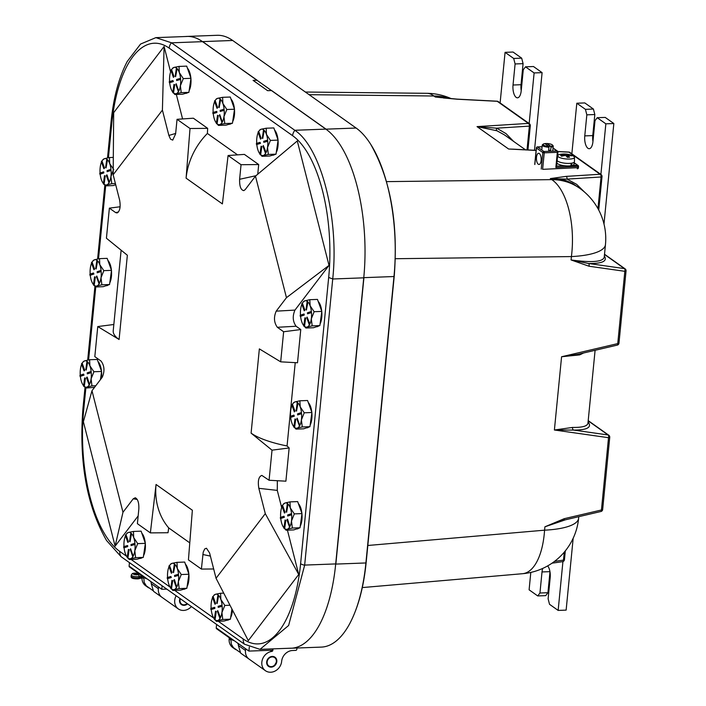 <?xml version="1.0" encoding="UTF-8"?>
<svg xmlns="http://www.w3.org/2000/svg" width="706" height="706" viewBox="0 0 706 706"><rect width="100%" height="100%" fill="white"/><g stroke="black" fill="none" stroke-linecap="round" stroke-linejoin="round"><path stroke-width="1.06" d="M185.484 36.527A118.996 50.1 87.9 0 1 186.869 36.43A118.996 50.1 87.9 0 1 202.472 41.61L325.907 129.163A118.996 50.1 87.9 0 1 363.766 277.661L335.685 564.094A118.996 50.1 87.9 0 1 291.119 648.24A118.996 50.1 87.9 0 1 289.734 648.24M186.869 36.43L217.086 35.3A118.996 50.1 87.9 0 1 232.689 40.48L356.124 128.033A118.996 50.1 87.9 0 1 370.553 144.068A118.996 50.1 87.9 0 1 393.983 276.531L365.902 562.956A118.996 50.1 87.9 0 1 349.699 623.707A118.996 50.1 87.9 0 1 321.345 647.102L291.119 648.24M496.936 130.76A2.206 1.386 112.4 0 1 496.671 128.174L477.044 126.621L496.936 130.76L504.446 134.899L525.458 149.804M515.195 149.266L508.611 149.01L516.854 149.443M584.497 192.05L576.608 184.319L567.05 179.121L601.062 176.985A2.206 0.618 5.6 0 0 602.015 176.579L598.732 210.053M386.526 181.627L551.783 179.633L550.327 178.6L567.05 179.121A2.206 1.262 86.4 0 0 566.088 176.385L550.327 178.6L558.199 178.812L565.7 180.462L572.637 183.507L579.75 188.317A61.704 53.259 125.3 0 0 551.783 179.633A61.704 28.408 89.3 0 1 571.401 256.578A61.704 17.2 5.6 0 0 605.457 244.655A61.704 61.704 0 0 0 579.75 188.317M443.315 97.966L457.294 99.219A2.206 0.6 -87 0 0 457.135 99.122L497.086 101.205A2.206 0.6 93 0 1 497.245 101.302A2.206 1.906 -54.7 0 1 498.242 101.611A2.206 2.206 0 0 0 497.086 101.205A2.206 0.6 93 0 0 496.909 101.285M441.568 97.684L435.337 97.031L433.881 95.998A61.704 53.259 -54.7 0 1 449.819 98.566M604.521 254.248L625.137 268.88A2.206 1.906 125.3 0 0 624.413 268.589L588.566 263.497L571.075 259.949L588.989 266.224A2.206 1.085 -81.9 0 0 588.566 263.497C602.412 263.656 607.672 261.132 604.354 255.934M605.457 244.655L604.221 257.249C602.845 261.891 591.796 262.791 571.075 259.949L571.401 256.578L395.351 258.714M595.096 350.3L587.957 423.141C587.471 426.142 582.344 427.571 572.575 427.43A2.206 1.686 -89.3 0 0 573.643 430.078C587.374 430.06 592.184 427.315 588.08 421.861M577.393 354.438L561.579 356.751L579.679 354.889A2.206 1.483 66.2 0 1 579.953 353.847M617.282 345.102A2.206 2.206 0 0 0 618.968 343.178A2.206 0.618 -174.4 0 1 617.75 343.601A2.206 0.874 76.8 0 1 617.282 345.102L577.323 354.456M579.679 354.889L583.571 353M572.575 427.43L554.395 430.007L573.643 430.078L608.095 434.967A2.206 1.085 98.1 0 1 608.528 437.702A2.206 0.618 5.6 0 0 609.746 437.27A2.206 2.206 0 0 0 608.828 435.258A2.206 1.906 125.3 0 0 608.095 434.967L588.186 420.847M604.495 254.46L624.413 268.589A2.206 1.085 98.1 0 1 624.836 271.316L617.75 343.601L561.579 356.751L554.395 430.007L608.528 437.702L601.441 509.988A2.206 0.874 76.8 0 1 600.965 511.488A2.206 2.206 0 0 0 602.65 509.555A2.206 0.618 -174.4 0 1 601.441 509.988L564.235 518.689L544.908 526.808L563.767 520.198A2.206 0.874 76.8 0 1 563.741 520.198M367.826 545.482L544.573 530.18A61.704 27.207 85.1 0 1 522.546 573.704A61.704 61.704 0 0 0 578.629 518.257A61.704 17.2 -174.4 0 1 544.573 530.18L544.908 526.808L565.391 519.819M564.235 518.689A2.206 0.874 76.8 0 1 563.767 520.198L600.965 511.488M126.559 556.24L119.808 551.448A113.463 47.77 87.9 0 1 83.705 409.851A8.816 2.453 5.6 0 1 82.929 408.695C78.86 461.803 86.732 505.743 106.544 540.496L121.053 556.663L244.488 644.216L260.011 649.352L288.622 625.49L304.648 565.25L332.738 278.817C339.259 218.542 321.133 147.422 294.879 130.328L171.443 42.775L155.858 37.639L140.547 44.063L127.195 61.528C118.829 77.695 113.428 97.94 111.01 122.262A8.816 2.453 -174.4 0 0 111.795 123.418A113.463 47.77 87.9 0 1 169.158 48.123A8.816 7.607 -54.7 0 1 171.443 42.775M326.066 129.163A119.173 50.179 87.9 0 0 325.995 129.11L271.607 90.536L267.618 90.686L253.092 80.378L257.09 80.228L202.71 41.654L171.514 42.828M363.925 277.652A119.173 50.179 87.9 0 1 363.908 277.82L335.862 563.918A119.173 50.179 87.9 0 1 335.844 564.085M287.421 530.153L298.717 574.463L248.3 640.642L216.045 578.285L209.585 552.948L206.479 548.244L204.749 548.906L203.213 552.163L201.395 569.08L188.431 559.884L192.359 510.235L156.052 484.484L150.369 532.889L137.396 523.684L138.826 509.114C139.073 502.831 137.882 499.045 135.252 497.756L133.24 498.798L137.238 499.469M138.164 515.909L115.113 546.17L83.379 421.72L91.983 390.718L102.246 377.242C104.85 371.18 104.47 365.796 101.09 361.101L94.816 356.645L97.763 326.56L119.093 339.498L127.354 255.254L106.421 238.231L109.377 208.138L120.126 206.761M118.493 211.985L115.652 212.594L117.125 212.956C119.949 211.147 120.779 206.858 119.614 200.08L113.163 174.753L113.684 112.66L164.101 46.481L170.605 71.977M115.652 212.594L109.377 208.138M175.662 133.443L168.866 135.446L170.543 139.17L172.723 140.123L175.617 133.884L177.047 119.314L193.356 118.202L207.67 128.351L207.387 133.46L237.56 154.861M176.332 94.454L182.58 118.935M168.866 135.446L162.406 110.11L164.101 46.481M255.969 175.715L239.616 179.28C239.44 186.313 240.834 190.09 243.799 190.62L245.211 189.596L255.475 176.129L297.288 140.953L329.022 265.403L294.958 310.102C292.355 316.173 292.734 321.557 296.114 326.243L300.765 329.543L297.508 362.769L280.679 361.834L283.635 331.749L277.352 327.293L296.114 326.243M207.387 133.46A66.108 57.062 125.3 0 0 186.093 178.159L222.39 203.91L228.082 155.514L244.382 154.393L258.696 164.551L257.752 174.206M258.696 164.551L241.046 164.71L228.082 155.514M239.616 179.28L241.046 164.71M294.958 310.102L276.196 311.152C273.593 317.215 273.981 322.598 277.352 327.293M276.196 311.152L286.459 297.676L329.022 265.403M295.232 362.646L287.06 445.971L289.151 447.957L285.895 481.183L269.074 480.257L261.838 475.412C258.652 476.559 257.646 480.857 258.828 488.314L277.281 490.396L281.659 507.561M277.343 480.715L277.281 490.396M189.535 542.685L168.708 527.912L168.019 532.73L150.369 532.889M298.717 574.463L265.288 513.641L258.828 488.314M156.052 484.484A66.108 57.062 125.3 0 0 168.708 527.912M283.635 331.749L300.765 329.543M280.679 361.834L259.358 348.896L251.098 433.14A66.108 18.427 5.6 0 0 287.06 445.971M207.67 128.351L190.02 128.51L186.093 178.159M177.047 119.314L190.02 128.51M251.098 433.14L272.022 450.163L289.151 447.957M269.074 480.257L272.022 450.163M121.079 250.648L113.216 330.805A66.108 18.427 5.6 0 0 119.093 339.498M113.834 324.495L97.763 326.56M201.395 569.08L213.671 568.974M115.113 546.17L122.976 512.274L133.24 498.798M91.983 390.718L122.976 512.274M162.406 110.11L113.163 174.753M216.045 578.285L265.288 513.641M286.459 297.676L255.475 176.129M523.27 69.744L521.204 90.809L523.27 69.744L525.493 66.823L534.115 72.939L529.156 123.541M521.204 90.809A9.919 4.174 87.9 0 1 517.489 97.816A9.919 4.174 87.9 0 1 513.033 85.011L515.098 63.955L523.084 63.655L521.681 58.157L513.694 58.457L515.098 63.955M500.113 102.935L505.072 52.341L513.694 58.457M525.493 66.823L533.48 66.523L542.102 72.639L534.115 72.939M521.681 58.157L513.059 52.041L505.072 52.341M523.084 63.655L521.019 84.711A9.919 4.174 -92.1 0 0 521.222 90.624M534.495 150.281L542.102 72.639M537.725 595.935L545.712 595.635L547.935 592.713L539.949 593.005L537.725 595.935L529.103 589.819L530.806 572.425M549.983 571.834L547.935 592.713L539.949 593.005L542.014 571.948A9.919 4.174 87.9 0 1 542.72 568.427M547.635 565.921A9.919 4.174 87.9 0 1 550.186 577.746L548.121 598.803L549.515 604.301L558.146 610.416L562.929 561.597M573.175 538.237L566.133 610.116L558.146 610.416M594.999 120.629L592.934 141.694L594.999 120.629L597.232 117.708L605.854 123.824L600.894 174.426M592.934 141.694A9.919 4.174 87.9 0 1 589.228 148.701A9.919 4.174 87.9 0 1 584.771 135.896L586.836 114.84L594.823 114.54L593.419 109.042L585.433 109.342L586.836 114.84M571.851 153.82L576.811 103.226L585.433 109.342M597.232 117.708L605.218 117.408L613.841 123.524L605.854 123.824M593.419 109.042L584.797 102.926L576.811 103.226M594.823 114.54L592.758 135.596A9.919 4.174 -92.1 0 0 592.952 141.509M603.992 223.996L613.841 123.524M245.794 648.876A10.925 9.434 125.3 0 0 249.086 659.113A10.925 9.434 -54.7 0 1 245.503 650.517A10.925 9.434 125.3 0 0 245.538 648.699M296.97 648.02L296.847 649.291A1.103 0.953 -54.7 0 1 295.743 650.376L292.593 650.5A10.925 9.434 -54.7 0 0 281.65 661.363A10.925 9.434 125.3 0 1 275.552 670.797A10.925 9.434 125.3 0 1 265.421 670.7L240.667 653.138L238.354 645.443L245.503 650.517M233.968 640.492L233.474 640.51A1.103 0.953 -54.7 0 1 232.574 639.504L248.909 651.091L272.878 650.191L273.01 648.867L272.675 650.2M266.665 661.972A5.604 4.836 -54.7 0 1 269.798 657.154A5.604 4.836 -54.7 0 1 274.987 657.215A5.604 4.836 -54.7 0 1 275.684 664.584A5.604 4.836 -54.7 0 1 268.501 666.358A5.604 4.836 -54.7 0 1 266.665 661.972M270.266 650.288L271.854 651.417A1.103 0.953 125.3 0 0 272.869 650.332M271.854 651.417A10.925 9.434 125.3 0 0 262.385 659.598A10.925 9.434 125.3 0 0 265.421 670.7M248.909 651.091A1.103 0.953 -54.7 0 1 248.909 651.082L249.306 647.049M248.909 651.082L216.239 627.908A1.103 0.953 125.3 0 0 216.601 628.764L232.936 640.36M239.819 652.212L233.412 647.64L231.312 644.163L230.924 638.93M238.407 643.634L238.354 645.443M237.507 643.007L238.416 644.472M235.716 649.635L232.742 647.526A10.925 9.434 -54.7 0 1 229.168 638.93A10.925 9.434 125.3 0 0 229.221 637.721M216.239 627.908L216.583 624.422M158.665 587.074A10.925 9.434 125.3 0 0 161.956 597.311A10.925 9.434 -54.7 0 1 158.373 588.716A10.925 9.434 125.3 0 0 158.409 586.898M187.593 603.859A5.604 4.836 -54.7 0 1 181.371 604.557A5.604 4.836 -54.7 0 1 179.527 600.171A5.604 4.836 -54.7 0 1 179.968 598.45M176.156 595.749A10.925 9.434 125.3 0 0 178.291 608.899A10.925 9.434 125.3 0 0 191.405 606.569M146.839 578.691L146.345 578.708A1.103 0.953 -54.7 0 1 145.445 577.702L161.78 589.289L166.784 589.104M145.807 578.549L129.472 566.962A1.103 0.953 125.3 0 1 129.11 566.106L161.78 589.281A1.103 0.953 -54.7 0 1 161.78 589.281L162.124 585.795M152.69 590.41L146.283 585.839L144.183 582.362L143.795 577.129M151.278 581.832L151.225 583.641L153.537 591.337L178.291 608.899M150.378 581.197L151.287 582.671M148.587 587.833L145.612 585.724A10.925 9.434 -54.7 0 1 142.038 577.129A10.925 9.434 125.3 0 0 142.091 575.919M129.11 566.106L129.454 562.62M140.415 578.258L141.235 577.155L138.994 577.764A1.544 1.191 74.8 0 1 138.182 578.876L140.556 578.24M141.35 575.39L141.235 577.155L143.742 578.338M139.453 574.049L137.458 574.507A2.206 0.618 -174.4 0 1 135.005 574.463A2.206 0.618 -174.4 0 1 133.611 573.74A2.206 0.618 -174.4 0 1 135.808 573.343L138.853 573.616M100.464 379.581L101.593 371.453L97.251 359.451L89.583 359.742L84.641 360.872A13.22 5.569 87.9 0 1 87.235 361.507L86.229 370.094L85.797 369.697L86.935 361.525M83.582 385.723A13.22 5.569 87.9 0 1 81.64 382.123A13.22 5.569 87.9 0 1 80.36 376.36L83.996 375.115L83.582 374.083L83.679 375.124L80.043 376.369L79.946 375.327L83.582 374.083M87.315 373.88L87.217 372.839L90.853 371.585L90.95 372.636L87.315 373.88L91.268 372.627A13.22 5.569 87.9 0 1 91.092 378.893A13.22 5.569 87.9 0 1 89.688 384.029L89.362 384.691A13.22 5.569 87.9 0 1 86.962 387.047A13.22 5.569 87.9 0 1 84.288 386.42L85.417 378.257L84.667 377.869L85.091 378.266L83.961 386.438L83.537 386.05L84.667 377.869M89.371 384.046L87.182 377.11L89.371 384.046L89.044 384.699L86.538 377.772L86.864 377.119M86.229 370.094L87.676 361.913A13.22 5.569 87.9 0 1 89.9 365.814A13.22 5.569 87.9 0 1 91.171 371.577L90.853 371.585M84.032 370.844L81.525 363.908L81.852 363.263L84.349 370.826L84.676 370.173L82.178 363.255A13.22 5.569 87.9 0 1 82.743 362.363A13.22 5.569 87.9 0 1 84.517 360.907L84.641 360.872M80.263 375.213A13.22 5.569 87.9 0 1 80.431 369.176L80.466 368.911A13.22 5.569 87.9 0 1 81.667 364.314M94.542 387.356L85.664 388.062L86.962 387.047L91.965 385.9L91.092 378.893L93.924 371.744L89.9 365.814L89.583 359.742M84.199 386.429L85.664 388.062M93.924 371.744L101.593 371.453M95.76 385.758L91.965 385.9M84.517 360.907L83.282 361.896M98.002 361.534A13.22 5.569 87.9 0 1 101.496 371.188M101.549 371.753A13.22 5.569 87.9 0 1 101.435 378.31M90.95 372.636L91.18 371.577M284.597 528.573L286.062 530.206L293.731 529.915L300.032 527.761L301.991 513.597L297.65 501.595L289.981 501.887L285.03 503.016A13.22 5.569 87.9 0 1 287.633 503.652L286.627 512.238L286.195 511.841L287.333 503.669M283.98 527.867A13.22 5.569 87.9 0 1 282.038 524.276A13.22 5.569 87.9 0 1 280.759 518.504L284.394 517.26L283.98 516.227L284.077 517.269L280.432 518.513L280.344 517.472L283.98 516.227M287.713 516.024L287.616 514.983L291.251 513.739L291.349 514.78L287.713 516.024L291.666 514.771A13.22 5.569 87.9 0 1 291.481 521.037A13.22 5.569 87.9 0 1 290.087 526.173L289.76 526.835A13.22 5.569 87.9 0 1 287.351 529.2A13.22 5.569 87.9 0 1 284.677 528.565L285.815 520.401L285.065 520.013L285.489 520.41L284.359 528.582L283.936 528.194L285.065 520.013M289.769 526.199L287.58 519.254L289.769 526.199L289.442 526.844L286.936 519.916L287.263 519.263M286.627 512.238L288.074 504.058A13.22 5.569 87.9 0 1 290.298 507.958A13.22 5.569 87.9 0 1 291.569 513.721L291.251 513.739M284.43 512.988L281.923 506.061L282.25 505.408L284.747 512.98L285.074 512.327L282.576 505.399A13.22 5.569 87.9 0 1 283.141 504.508A13.22 5.569 87.9 0 1 284.915 503.051L285.03 503.016M280.661 517.366A13.22 5.569 87.9 0 1 280.829 511.32L280.864 511.056A13.22 5.569 87.9 0 1 282.065 506.458M300.032 527.761L292.355 528.044L291.481 521.037L294.323 513.889L290.298 507.958L289.981 501.887M294.323 513.889L301.991 513.597M284.915 503.051L283.68 504.04M286.062 530.206L287.351 529.2L292.355 528.044M298.4 503.678A13.22 5.569 87.9 0 1 301.894 513.333M301.947 513.897A13.22 5.569 87.9 0 1 300.262 526.094M298.691 528.22A13.22 5.569 87.9 0 1 296.979 528.944L296.538 528.953M291.349 514.78L291.569 513.721M94.11 285.339L95.575 286.963L103.244 286.68L109.545 284.518L111.504 270.363L107.162 258.361L99.493 258.643L94.551 259.773A13.22 5.569 87.9 0 1 97.154 260.417L96.14 268.995L95.716 268.607L96.846 260.426M93.492 284.624A13.22 5.569 87.9 0 1 91.551 281.032A13.22 5.569 87.9 0 1 90.271 275.261L93.907 274.025L93.492 272.984L93.589 274.034L89.953 275.278L89.856 274.228L93.492 272.984M97.225 272.79L97.128 271.739L100.773 270.495L100.861 271.545L97.225 272.79L101.179 271.536A13.22 5.569 87.9 0 1 101.002 277.802A13.22 5.569 87.9 0 1 99.599 282.938L99.272 283.6A13.22 5.569 87.9 0 1 96.872 285.956A13.22 5.569 87.9 0 1 94.198 285.321L95.328 277.158L94.578 276.778L95.01 277.176L93.872 285.348L93.448 284.95L94.578 276.778M99.281 282.956L96.775 276.028L99.281 282.956L98.955 283.609L96.448 276.681L96.775 276.028M96.14 268.995L97.587 260.823A13.22 5.569 87.9 0 1 99.811 264.715A13.22 5.569 87.9 0 1 101.082 270.486L100.773 270.495M93.942 269.745L91.436 262.817L91.762 262.164L94.269 269.092L93.942 269.745L94.595 269.083L92.089 262.164A13.22 5.569 87.9 0 1 92.662 261.273A13.22 5.569 87.9 0 1 94.427 259.817L94.551 259.773M90.174 274.122A13.22 5.569 87.9 0 1 90.342 268.086L90.377 267.821A13.22 5.569 87.9 0 1 91.577 263.214M109.545 284.518L101.876 284.809L101.002 277.802L103.835 270.645L99.811 264.715L99.493 258.643M103.835 270.645L111.504 270.363M94.427 259.817L93.192 260.805M95.575 286.963L96.872 285.956L101.876 284.809M107.912 260.435A13.22 5.569 87.9 0 1 111.407 270.089M111.46 270.663A13.22 5.569 87.9 0 1 109.774 282.859M108.203 284.977A13.22 5.569 87.9 0 1 106.5 285.701L106.05 285.718M100.861 271.545L101.09 270.486M294.508 427.483L295.973 429.107L303.642 428.824L309.943 426.671L311.902 412.507L307.56 400.505L299.891 400.796L294.949 401.917A13.22 5.569 87.9 0 1 297.553 402.561M293.89 426.777A13.22 5.569 87.9 0 1 291.949 423.176A13.22 5.569 87.9 0 1 290.669 417.414L294.305 416.169L293.89 415.128L293.987 416.178L290.351 417.422L290.254 416.381L293.89 415.128M297.623 414.934L297.526 413.884L301.162 412.639L301.259 413.69L297.623 414.934L301.577 413.681A13.22 5.569 87.9 0 1 301.4 419.946A13.22 5.569 87.9 0 1 299.997 425.083L299.671 425.744A13.22 5.569 87.9 0 1 297.27 428.101A13.22 5.569 87.9 0 1 294.596 427.474L295.726 419.302L294.976 418.923L295.408 419.32L294.27 427.492L293.846 427.095L294.976 418.923M299.679 425.1L297.173 418.173L299.679 425.1L299.353 425.753L296.847 418.826L297.173 418.173M296.538 411.139L296.114 410.751L297.244 402.57L297.667 402.967L296.538 411.139L297.985 402.967A13.22 5.569 87.9 0 1 300.209 406.859A13.22 5.569 87.9 0 1 301.48 412.631M294.34 411.898L291.834 404.962L292.16 404.309L294.667 411.245L294.34 411.898L294.993 411.227L292.487 404.309A13.22 5.569 87.9 0 1 293.061 403.417A13.22 5.569 87.9 0 1 294.826 401.961L294.949 401.917M290.572 416.266A13.22 5.569 87.9 0 1 290.74 410.23L290.775 409.965A13.22 5.569 87.9 0 1 291.975 405.368M309.943 426.671L302.274 426.953L301.4 419.946L304.233 412.798L300.209 406.859L299.891 400.796M304.233 412.798L311.902 412.507M294.826 401.961L293.59 402.95M295.973 429.107L297.27 428.101L302.274 426.953M308.31 402.579A13.22 5.569 87.9 0 1 311.805 412.233M311.858 412.807A13.22 5.569 87.9 0 1 310.172 425.003M308.601 427.13A13.22 5.569 87.9 0 1 306.898 427.845L306.448 427.862M301.259 413.69L301.162 412.639M103.403 183.534A13.22 5.569 87.9 0 1 101.461 179.942A13.22 5.569 87.9 0 1 100.19 174.17L103.817 172.926L103.729 171.885L103.5 172.944L99.864 174.188L99.767 173.138L103.403 171.893M107.135 171.69L107.047 170.649L110.683 169.405L110.78 170.446L107.135 171.69L111.089 170.437A13.22 5.569 87.9 0 1 110.913 176.703A13.22 5.569 87.9 0 1 109.509 181.839L109.183 182.501A13.22 5.569 87.9 0 1 106.782 184.866A13.22 5.569 87.9 0 1 104.109 184.231L105.238 176.068L104.815 175.67L103.791 184.257L103.358 183.86L104.497 175.688M109.201 181.866L107.012 174.92L109.201 181.866L108.865 182.519L106.359 175.582L106.694 174.929M106.05 167.904L105.626 167.507L106.756 159.335L107.18 159.732L106.05 167.904L107.497 159.724A13.22 5.569 87.9 0 1 109.721 163.624A13.22 5.569 87.9 0 1 110.992 169.387M103.853 168.655L101.346 161.727L101.682 161.074L104.17 168.646L104.506 167.993L101.999 161.065A13.22 5.569 87.9 0 1 102.573 160.174A13.22 5.569 87.9 0 1 104.347 158.718L104.462 158.682A13.22 5.569 87.9 0 1 107.065 159.327M100.084 173.032A13.22 5.569 87.9 0 1 100.252 166.995L100.287 166.722A13.22 5.569 87.9 0 1 101.496 162.124M115.696 184.716L113.154 185.581L105.485 185.872L106.782 184.866L111.786 183.719L110.913 176.703L113.198 170.49M104.02 184.248L105.485 185.872M113.745 169.555L109.721 163.624L109.404 157.553L104.462 158.682M113.304 157.412L109.404 157.553M115.413 183.578L111.786 183.719M104.347 158.718L103.102 159.706M110.78 170.446L110.683 169.405M304.418 326.393L305.883 328.016L313.552 327.734L319.853 325.572L321.812 311.417L317.471 299.415L309.802 299.697L304.86 300.827A13.22 5.569 87.9 0 1 307.463 301.471L306.448 310.049L306.025 309.652L307.154 301.48M303.801 325.678A13.22 5.569 87.9 0 1 301.859 322.086A13.22 5.569 87.9 0 1 300.588 316.314L304.215 315.07L304.127 314.029L303.898 315.088L300.262 316.332L300.165 315.282L303.801 314.038M307.534 313.843L307.437 312.793L311.081 311.549L311.17 312.599L307.534 313.843L311.487 312.581A13.22 5.569 87.9 0 1 311.311 318.847A13.22 5.569 87.9 0 1 309.908 323.992L309.581 324.645A13.22 5.569 87.9 0 1 307.181 327.01A13.22 5.569 87.9 0 1 304.507 326.375L305.636 318.212L305.213 317.815L304.189 326.401L303.756 326.004L304.895 317.832M309.908 323.992L307.084 317.082L309.59 324.01L309.263 324.663L306.757 317.735L307.084 317.082M306.448 310.049L307.895 301.868A13.22 5.569 87.9 0 1 310.119 305.769A13.22 5.569 87.9 0 1 311.39 311.54L311.081 311.549M304.251 310.799L301.744 303.871L302.08 303.218L304.586 310.146L304.251 310.799L304.904 310.137L302.397 303.218A13.22 5.569 87.9 0 1 302.971 302.318A13.22 5.569 87.9 0 1 304.736 300.871L304.86 300.827M300.482 315.176A13.22 5.569 87.9 0 1 300.65 309.14L300.685 308.875A13.22 5.569 87.9 0 1 301.894 304.268M319.853 325.572L312.184 325.863L311.311 318.847L314.144 311.699L310.119 305.769L309.802 299.697M314.144 311.699L321.812 311.417M304.736 300.871L303.501 301.859M305.883 328.016L307.181 327.01L312.184 325.863M318.221 301.488A13.22 5.569 87.9 0 1 321.715 311.143M321.768 311.717A13.22 5.569 87.9 0 1 320.083 323.913M318.512 326.031A13.22 5.569 87.9 0 1 316.809 326.754L316.359 326.772M311.17 312.599L311.399 311.54M127.865 557.934L129.286 559.54L136.955 559.249L143.283 557.387L145.365 543.346L141.121 531.159L133.452 531.45L128.492 532.43A13.22 5.569 87.9 0 1 131.095 533.189L130.01 541.723L129.586 541.317L130.786 533.207M127.23 557.193A13.22 5.569 87.9 0 1 125.315 553.513A13.22 5.569 87.9 0 1 124.088 547.697L127.733 546.62L127.645 545.57L127.415 546.638L123.762 547.706L123.674 546.656L127.327 545.588M131.069 545.562L130.981 544.511L134.634 543.435L134.714 544.485L131.069 545.562L135.031 544.476A13.22 5.569 87.9 0 1 134.802 550.724A13.22 5.569 87.9 0 1 133.355 555.79L133.028 556.434A13.22 5.569 87.9 0 1 130.601 558.675A13.22 5.569 87.9 0 1 127.927 557.925L129.127 549.824L128.386 549.418L128.81 549.833L127.609 557.943L127.186 557.528L128.386 549.418M133.037 555.807L130.592 548.774L133.037 555.807L132.702 556.443L130.257 549.409L130.592 548.774M130.01 541.723L131.528 533.612A13.22 5.569 87.9 0 1 133.716 537.61A13.22 5.569 87.9 0 1 134.943 543.426L134.634 543.435M127.804 542.376L125.35 535.342L125.686 534.707L128.121 542.358L128.457 541.723L126.012 534.698A13.22 5.569 87.9 0 1 126.498 533.957A13.22 5.569 87.9 0 1 128.377 532.465L128.492 532.43M123.991 546.568A13.22 5.569 87.9 0 1 124.212 540.531L124.247 540.267A13.22 5.569 87.9 0 1 125.491 535.739M143.283 557.387L135.614 557.678L134.802 550.724L137.696 543.629L133.716 537.61L133.452 531.45M137.696 543.629L145.365 543.346M128.377 532.465L127.124 533.304M129.286 559.54L130.601 558.675L135.614 557.678M141.835 533.215A13.22 5.569 87.9 0 1 145.268 543.082M145.321 543.638A13.22 5.569 87.9 0 1 143.539 555.684M141.853 557.811A13.22 5.569 87.9 0 1 140.335 558.384L139.832 558.402M134.714 544.485L134.952 543.426M171.434 588.839L172.855 590.437L180.524 590.154L186.852 588.292L188.926 574.243L184.681 562.064L177.012 562.347L172.061 563.335A13.22 5.569 87.9 0 1 174.656 564.094M170.799 588.098A13.22 5.569 87.9 0 1 168.875 584.418A13.22 5.569 87.9 0 1 167.649 578.593L171.293 577.526L170.887 576.484L170.976 577.534L167.322 578.611L167.243 577.561L170.887 576.484M174.629 576.467L174.541 575.416L178.194 574.34L178.283 575.39L174.629 576.467L178.6 575.381A13.22 5.569 87.9 0 1 178.362 581.629A13.22 5.569 87.9 0 1 176.924 586.686L176.588 587.33A13.22 5.569 87.9 0 1 174.161 589.581A13.22 5.569 87.9 0 1 171.487 588.822L172.688 580.72L171.946 580.323L172.37 580.738L171.17 588.848L170.746 588.433L171.946 580.323M176.606 586.712L174.47 579.661L176.606 586.712L176.271 587.348L173.817 580.314L174.153 579.67M173.57 572.628L173.146 572.213L174.347 564.103L174.77 564.518L173.57 572.628L175.088 564.518A13.22 5.569 87.9 0 1 177.285 568.506A13.22 5.569 87.9 0 1 178.512 574.331L178.194 574.34M171.364 573.272L168.919 566.238L169.255 565.603L171.699 572.637L171.364 573.272L172.026 572.628L169.572 565.603A13.22 5.569 87.9 0 1 170.058 564.853A13.22 5.569 87.9 0 1 171.937 563.362L172.061 563.335M167.56 577.464A13.22 5.569 87.9 0 1 167.772 571.436L167.816 571.172A13.22 5.569 87.9 0 1 169.052 566.636M186.852 588.292L179.183 588.583L178.362 581.629L181.257 574.534L177.285 568.506L177.012 562.347M181.257 574.534L188.926 574.243M171.937 563.362L170.684 564.209M172.855 590.437L174.161 589.581L179.183 588.583M185.396 564.112A13.22 5.569 87.9 0 1 188.837 573.978M188.89 574.534A13.22 5.569 87.9 0 1 187.099 586.589M185.422 588.716A13.22 5.569 87.9 0 1 183.895 589.289L183.392 589.307M178.283 575.39L178.512 574.331M175.088 564.518L174.347 564.103M214.995 619.736L216.415 621.342L224.084 621.051L230.412 619.197L231.921 608.996M214.359 618.994A13.22 5.569 87.9 0 1 212.444 615.314A13.22 5.569 87.9 0 1 211.218 609.499L214.862 608.422L214.774 607.381L214.545 608.44L210.891 609.507L210.803 608.466L214.456 607.389M218.198 607.363L218.11 606.313L221.763 605.245L221.843 606.286L218.198 607.363L222.161 606.277A13.22 5.569 87.9 0 1 221.931 612.526A13.22 5.569 87.9 0 1 220.484 617.591L220.157 618.235A13.22 5.569 87.9 0 1 217.73 620.477A13.22 5.569 87.9 0 1 215.056 619.727L216.257 611.625L215.833 611.211L214.739 619.744L214.315 619.33L215.515 611.228M220.484 617.591L217.722 610.575L220.166 617.609L219.831 618.244L217.386 611.211L217.722 610.575M217.139 603.524L216.716 603.118L217.916 595.008L218.339 595.423L217.139 603.524L218.657 595.414A13.22 5.569 87.9 0 1 220.846 599.412A13.22 5.569 87.9 0 1 222.072 605.227L221.763 605.245M214.933 604.177L212.48 597.144L212.815 596.508L215.251 604.168L215.586 603.524L213.141 596.499A13.22 5.569 87.9 0 1 213.627 595.758A13.22 5.569 87.9 0 1 215.506 594.267L215.621 594.231A13.22 5.569 87.9 0 1 218.225 594.99L217.916 595.008M211.12 608.369A13.22 5.569 87.9 0 1 211.341 602.333L211.376 602.068A13.22 5.569 87.9 0 1 212.621 597.541M230.412 619.197L222.743 619.48L221.931 612.526L224.826 605.439L220.846 599.412L220.581 593.252L215.621 594.231M224.826 605.439L229.988 605.245M223.723 593.137L220.581 593.252M215.506 594.267L214.253 595.114M216.415 621.342L217.73 620.477L222.743 619.48M232.477 610.063A13.22 5.569 87.9 0 1 230.668 617.485M228.982 619.612A13.22 5.569 87.9 0 1 227.464 620.186L226.961 620.212M221.843 606.286L222.081 605.227M173.464 92.901L174.885 94.507L182.554 94.225L188.881 92.362L190.964 78.313L186.719 66.135L179.05 66.417L174.091 67.397A13.22 5.569 87.9 0 1 176.694 68.164M172.829 92.168A13.22 5.569 87.9 0 1 170.905 88.488A13.22 5.569 87.9 0 1 169.678 82.664L173.332 81.596L172.926 80.555L173.005 81.605L169.361 82.681L169.272 81.631L172.926 80.555M176.659 80.528L176.579 79.487L180.224 78.41L180.312 79.46L176.659 80.528L180.63 79.451A13.22 5.569 87.9 0 1 180.401 85.691A13.22 5.569 87.9 0 1 178.953 90.756L178.618 91.401A13.22 5.569 87.9 0 1 176.191 93.651A13.22 5.569 87.9 0 1 173.526 92.892L174.726 84.791L173.976 84.393L174.4 84.808L173.199 92.91L172.776 92.504L173.976 84.393M178.636 90.783L176.182 83.74L178.636 90.783L178.3 91.418L175.847 84.376L176.182 83.74M175.609 76.698L175.185 76.283L176.385 68.173L176.809 68.588L175.609 76.698L177.127 68.588A13.22 5.569 87.9 0 1 179.315 72.577A13.22 5.569 87.9 0 1 180.542 78.401L180.224 78.41M173.402 77.342L170.949 70.309L171.284 69.673L173.738 76.707L173.402 77.342L174.055 76.698L171.602 69.673A13.22 5.569 87.9 0 1 172.087 68.923A13.22 5.569 87.9 0 1 173.967 67.432L174.091 67.397M169.59 81.534A13.22 5.569 87.9 0 1 169.811 75.498L169.846 75.242A13.22 5.569 87.9 0 1 171.081 70.706M188.881 92.362L181.213 92.645L180.401 85.691L183.295 78.604L179.315 72.577L179.05 66.417M183.295 78.604L190.964 78.313M173.967 67.432L172.723 68.279M174.885 94.507L176.191 93.651L181.213 92.645M187.434 68.182A13.22 5.569 87.9 0 1 190.867 78.048M190.92 78.604A13.22 5.569 87.9 0 1 189.137 90.659M187.452 92.777A13.22 5.569 87.9 0 1 185.925 93.36L185.422 93.377M180.63 79.451L180.551 78.392M217.033 123.806L218.454 125.412L226.123 125.121L232.442 123.259L234.524 109.218L230.28 97.031L222.611 97.322L217.651 98.302A13.22 5.569 87.9 0 1 220.254 99.061L219.169 107.594L218.745 107.188L219.945 99.078M216.398 123.065A13.22 5.569 87.9 0 1 214.474 119.385A13.22 5.569 87.9 0 1 213.247 113.569L216.892 112.492L216.804 111.442L216.574 112.51L212.921 113.578L212.833 112.528L216.486 111.46M220.228 111.433L220.14 110.383L223.793 109.306L223.881 110.357L220.228 111.433L224.19 110.348A13.22 5.569 87.9 0 1 223.961 116.596A13.22 5.569 87.9 0 1 222.522 121.661L222.187 122.306A13.22 5.569 87.9 0 1 219.76 124.547A13.22 5.569 87.9 0 1 217.086 123.797L218.286 115.696L217.545 115.29L217.969 115.705L216.768 123.815L216.345 123.4L217.545 115.29M222.205 121.679L219.751 114.646L222.205 121.679L221.869 122.314L219.416 115.281L219.751 114.646M219.169 107.594L220.687 99.484A13.22 5.569 87.9 0 1 222.884 103.482A13.22 5.569 87.9 0 1 224.111 109.298L223.793 109.306M216.963 108.247L214.509 101.214L214.845 100.579L217.28 108.23L217.616 107.594L215.171 100.57A13.22 5.569 87.9 0 1 215.657 99.828A13.22 5.569 87.9 0 1 217.536 98.337L217.651 98.302M213.15 112.439A13.22 5.569 87.9 0 1 213.371 106.403L213.406 106.138A13.22 5.569 87.9 0 1 214.65 101.611M232.442 123.259L224.773 123.55L223.961 116.596L226.855 109.501L222.884 103.482L222.611 97.322M226.855 109.501L234.524 109.218M217.536 98.337L216.283 99.175M218.454 125.412L219.76 124.547L224.773 123.55M230.994 99.087A13.22 5.569 87.9 0 1 234.436 108.953M234.48 109.509A13.22 5.569 87.9 0 1 232.698 121.556M231.021 123.682A13.22 5.569 87.9 0 1 229.494 124.256L228.991 124.274M223.881 110.357L224.111 109.298M260.593 154.711L262.014 156.308L269.683 156.026L276.011 154.164L278.093 140.115L273.849 127.936L266.18 128.218L261.22 129.207A13.22 5.569 87.9 0 1 263.823 129.966L262.738 138.5L262.314 138.085L263.514 129.975M259.958 153.97A13.22 5.569 87.9 0 1 258.034 150.29A13.22 5.569 87.9 0 1 256.808 144.465L260.461 143.397L260.055 142.356L260.135 143.406L256.49 144.483L256.402 143.433L260.055 142.356M265.738 153.202A13.22 5.569 87.9 0 1 263.32 155.452A13.22 5.569 87.9 0 1 260.655 154.693L261.855 146.592L261.105 146.195L261.529 146.61L260.329 154.72L259.905 154.305L261.105 146.195M263.788 142.338L263.709 141.288L267.353 140.212L267.442 141.262L263.788 142.338L267.759 141.253A13.22 5.569 87.9 0 1 267.53 147.501A13.22 5.569 87.9 0 1 266.083 152.558L263.312 145.542L265.765 152.584L265.43 153.22L262.976 146.186L263.312 145.542M262.738 138.5L264.256 130.389A13.22 5.569 87.9 0 1 266.444 134.378A13.22 5.569 87.9 0 1 267.671 140.203L267.353 140.212M260.532 139.144L258.078 132.11L258.414 131.475L260.867 138.508L260.532 139.144L261.185 138.5L258.731 131.475A13.22 5.569 87.9 0 1 259.217 130.725A13.22 5.569 87.9 0 1 261.096 129.233L261.22 129.207M256.719 143.336A13.22 5.569 87.9 0 1 256.94 137.308L256.975 137.043A13.22 5.569 87.9 0 1 258.211 132.507M276.011 154.164L268.342 154.446L267.53 147.501L270.424 140.406L266.444 134.378L266.18 128.218M270.424 140.406L278.093 140.115M261.096 129.233L259.852 130.081M262.014 156.308L263.32 155.452L268.342 154.446M274.563 129.983A13.22 5.569 87.9 0 1 277.996 139.85M278.049 140.406A13.22 5.569 87.9 0 1 276.267 152.461M274.581 154.588A13.22 5.569 87.9 0 1 273.054 155.161L272.551 155.179M267.442 141.262L267.68 140.203M265.43 153.22L266.083 152.558M552.127 144.774A4.757 1.324 5.6 0 0 546.876 143.547A4.757 1.324 5.6 0 0 543.073 144.474A4.757 1.324 5.6 0 0 547.679 146.257A4.757 1.324 5.6 0 0 552.551 145.401A4.757 1.324 5.6 0 0 552.127 144.774M577.234 168.716A1.059 0.441 -92.1 0 0 577.376 168.76A1.059 0.441 -92.1 0 0 577.773 168.01L577.905 166.669A1.059 0.441 -92.1 0 0 577.57 165.345L572.028 165.557M537.178 147.042A1.059 0.441 87.9 0 1 537.372 146.919A1.059 0.441 87.9 0 1 537.513 146.963A1.059 0.909 125.3 0 0 536.454 148.013L536.516 147.739M538.281 164.224A5.595 2.356 87.9 0 1 536.445 158.091A5.595 2.356 87.9 0 1 538.599 153.281A5.595 2.356 87.9 0 1 541.158 158.779A5.595 2.356 87.9 0 1 539.013 164.463A5.595 2.356 87.9 0 1 538.281 164.224M553.027 148.189L556.999 151.005A1.059 0.909 -54.7 0 1 557.864 151.984L557.334 152.328A1.059 0.441 -92.1 0 0 556.999 151.005L543.902 151.499A1.059 0.441 87.9 0 1 544.238 152.823L542.843 152.549L541.22 169.061M556.469 166.139L555.851 167.49L557.334 152.328L544.238 152.823L542.614 169.334L578.293 167.666M574.137 162.909L577.57 165.345A1.059 0.909 -54.7 0 1 578.426 166.325L555.851 167.49M552.427 144.995A4.801 1.341 5.6 0 0 546.894 143.53L550.742 146.266A4.801 1.341 5.6 0 0 552.427 144.995L553.036 145.683A5.507 1.536 -174.4 0 1 553.23 146.151A5.507 1.536 -174.4 0 1 550.971 147.148L550.68 150.184A5.507 1.536 5.6 0 1 548.668 150.254L548.959 147.227A5.507 1.536 -174.4 0 1 542.261 145.074A5.507 1.536 -174.4 0 1 542.543 144.651L543.276 144.103A4.801 1.341 5.6 0 0 548.73 146.336A301.277 126.851 -92.1 0 1 548.959 147.227M548.73 146.336L544.882 143.609A4.801 1.341 5.6 0 0 543.276 144.103M550.742 146.266A301.277 126.851 87.9 0 1 550.971 147.148M561.791 156.194L560.67 155.505A15.25 0.468 32.3 0 0 561.676 156.229A21.542 18.594 -54.7 0 1 565.638 155.426A21.542 9.072 87.9 0 1 567.35 157.332A15.25 2.895 -7.3 0 1 569.565 157.253A21.542 9.072 -92.1 0 0 567.862 155.338A21.542 18.594 -54.7 0 1 571.692 155.849A15.25 6.892 -24.6 0 0 570.686 155.135L570.042 155.523M565.612 155.426L565.012 154.023A15.25 10.263 22.8 0 0 562.797 154.102A21.542 9.072 87.9 0 1 564.632 154.711A21.542 18.594 125.3 0 0 560.67 155.505M567.703 156.953L567.262 157.217M569.565 159.062A8.437 2.356 -174.4 0 1 557.705 155.717A8.437 2.356 -174.4 0 1 560.114 154.402A21.577 21.577 0 0 1 572.381 155.602A8.437 2.356 -174.4 0 1 574.49 157.359A8.437 2.356 -174.4 0 1 569.565 159.062M570.686 155.135A21.542 18.594 125.3 0 0 566.847 154.623A21.542 9.072 -92.1 0 0 565.012 154.023M564.632 154.711L564.544 155.558M566.671 156.467L566.847 154.623M567.862 155.338L567.668 157.314M557.122 160.606A8.825 2.462 5.6 0 0 566.671 163.368A8.825 2.462 5.6 0 0 574.463 161.621L574.49 157.359M571.957 163.112L571.71 165.628L570.969 165.336M556.893 162.918A8.622 2.4 5.6 0 0 562.241 165.372A8.622 2.4 5.6 0 0 570.925 165.769L571.172 163.245M571.71 165.628A8.622 2.4 5.6 0 0 574.004 164.26L574.207 162.186M550 571.648L542.014 571.948L550 571.648L547.935 592.713M539.949 593.005L542.014 571.948L549.956 571.648M335.685 564.094L365.902 562.956A8.816 2.453 -174.4 0 0 366.158 562.453L394.248 276.02A8.816 2.453 -174.4 0 1 393.983 276.531L363.766 277.661M202.472 41.61L232.689 40.48M325.907 129.163L356.124 128.033M602.015 176.579A2.206 2.206 0 0 0 601.097 174.567A2.206 1.906 125.3 0 0 600.091 174.258A2.206 1.262 86.4 0 1 601.062 176.985L597.956 208.623M564.27 552.154L563.494 560.114L554.519 561.394M564.447 559.708A2.206 0.618 -174.4 0 1 563.494 560.114A2.206 1.218 81.9 0 1 562.558 561.676A2.206 2.206 0 0 0 564.447 559.708L565.312 550.901M513.597 141.385L505.955 133.575L496.671 128.174L529.359 126.127A2.206 0.618 5.6 0 0 530.312 125.721A2.206 2.206 0 0 0 529.394 123.709A2.206 1.906 125.3 0 0 528.397 123.4A2.206 1.262 86.4 0 1 529.359 126.127L527.029 149.884M568.612 152.143A2.206 0.6 93 0 1 568.78 152.064A2.206 0.6 93 0 1 568.948 152.161A2.206 1.906 -54.7 0 1 569.945 152.47A2.206 2.206 0 0 0 568.78 152.064L557.819 151.499M588.989 266.224L624.836 271.316A2.206 0.618 5.6 0 0 626.054 270.892A2.206 2.206 0 0 0 625.137 268.88M451.399 98.708A61.704 61.704 0 0 0 426.795 93.307A61.704 24.692 90.6 0 1 433.881 95.998L309.113 94.683M457.294 99.219L497.245 101.302L528.397 123.4L477.044 126.621L508.611 149.01L536.11 150.449M557.864 151.578L568.948 152.161L600.091 174.258L566.088 176.385M363.908 277.82L332.72 278.994M325.995 129.11L294.808 130.275M335.862 563.918L304.665 565.082M169.158 48.123L292.593 135.676A8.816 7.607 -54.7 0 1 294.879 130.328M292.593 135.676A113.463 47.77 87.9 0 1 328.696 277.273A8.816 2.453 5.6 0 0 332.738 278.817M83.705 409.851L85.85 388.053M88.603 359.928L95.76 286.963M98.513 258.828L105.671 185.863M108.424 157.738L111.795 123.418M202.825 554.51L210.379 556.09M328.696 277.273L300.606 563.706A113.463 47.77 87.9 0 1 243.243 639.001L218.251 621.271M213.689 618.041L174.682 590.366M170.128 587.136L131.122 559.47M300.606 563.706A8.816 2.453 5.6 0 0 304.648 565.25M243.243 639.001A8.816 7.607 125.3 0 0 244.488 644.216M119.808 551.448A8.816 7.607 125.3 0 0 121.053 556.663M521.019 84.711L513.033 85.011M592.758 135.596L584.771 135.896M267.142 661.954A5.074 4.377 -54.7 0 1 274.457 657.498A5.074 4.377 -54.7 0 1 273.628 665.899A5.074 4.377 -54.7 0 1 267.142 661.954M268.368 666.261A5.604 4.836 125.3 0 0 270.998 666.985A5.604 4.836 125.3 0 0 276.214 663.049A5.604 4.836 125.3 0 0 274.855 657.118L276.399 659.272L276.62 661.76L274.246 665.811L270.901 667.011L268.368 666.261M229.168 638.93L230.871 640.139M187.205 603.586A5.074 4.377 -54.7 0 1 182.236 604.451A5.074 4.377 -54.7 0 1 180.012 600.153A5.074 4.377 -54.7 0 1 180.357 598.723M187.434 603.745L183.772 605.21L181.239 604.46A5.604 4.836 125.3 0 0 183.869 605.183A5.604 4.836 125.3 0 0 187.372 603.709M151.225 583.641L158.373 588.716M139.682 574.207L138.049 574.649A2.868 0.794 -174.4 0 1 133.205 574.057A2.868 0.794 -174.4 0 1 135.958 573.175L132.481 573.431L131.272 575.002A4.404 1.227 5.6 0 0 134.175 576.458A4.404 1.227 5.6 0 0 139.117 576.502L138.994 577.764A4.404 1.227 -174.4 0 1 134.052 577.72A4.404 1.227 -174.4 0 1 131.148 576.264C130.751 578.126 133.099 578.999 138.182 578.876M138.049 574.649A1.544 1.191 74.8 0 1 139.117 576.502L141.359 575.893M138.517 573.378L135.984 573.175M135.958 573.175L138.614 573.448M135.808 573.343L135.684 574.56M571.569 165.575L570.942 165.592M565.206 165.813L556.584 166.131M534.83 164.524L536.454 148.013L542.843 152.549A1.059 0.909 -54.7 0 1 543.902 151.499L537.513 146.963L542.093 146.795M370.553 144.068C390.418 178.821 398.316 222.805 394.248 276.02M608.828 435.258L588.204 420.635M527.938 149.937L530.312 125.721M439.264 97.419L439.706 97.472M529.394 123.709L498.242 101.611M512.785 149.142L536.11 150.36M569.945 152.47L601.097 174.567M439.388 97.428L457.135 99.122M578.629 518.257L578.788 516.677M626.054 270.892L618.968 343.178M602.65 509.555L609.746 437.27M552.048 563.167L562.558 561.676M305.371 92.036L426.795 93.307M362.293 587.577L522.546 573.704M349.699 623.707C358.224 607.478 363.714 587.057 366.158 562.453M187.081 36.465L155.858 37.639M291.234 648.187L260.011 649.352M82.929 408.695L85.02 387.365M87.685 360.104L94.931 286.274M97.604 259.014L104.841 185.184M107.515 157.915L111.01 122.262M140.485 578.258L141.977 578.196M131.272 575.002L131.148 576.264M82.743 362.363L83.352 361.551M283.141 504.508L283.75 503.696M92.662 261.273L93.263 260.461M293.061 403.417L293.661 402.605M102.573 160.174L103.173 159.371M302.971 302.318L303.571 301.515M126.498 533.957L127.168 533.048M170.058 564.853L170.737 563.953M213.627 595.758L214.297 594.849M172.087 68.923L172.767 68.023M215.657 99.828L216.327 98.919M259.217 130.725L259.896 129.825M574.154 162.707L578.082 165.495A1.059 1.059 0 0 1 578.523 166.457L578.39 167.807A1.059 1.059 0 0 1 577.376 168.76M534.742 164.383L536.357 147.872A1.059 1.059 0 0 1 537.372 146.919L542.102 146.742M553.045 147.986L557.511 151.155A1.059 1.059 0 0 1 557.952 152.125L556.557 166.378M542.261 145.074L541.784 149.999M553.23 146.151L552.736 151.163M557.705 155.717L557.493 156.794"/></g></svg>
